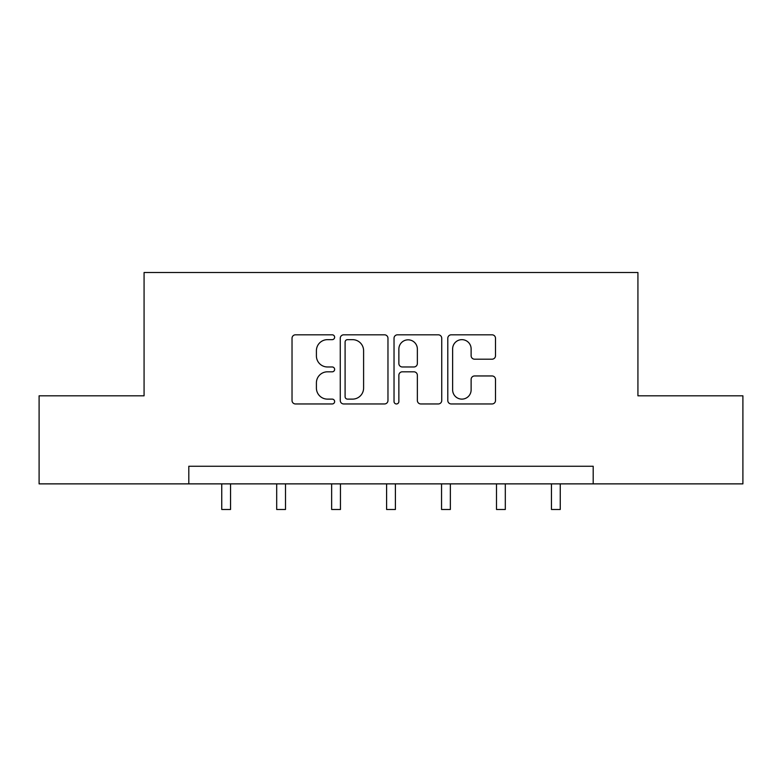 <?xml version="1.0" encoding="UTF-8"?>
<svg xmlns="http://www.w3.org/2000/svg" width="782" height="782" viewBox="0 0 782 782"><rect width="100%" height="100%" fill="white"/><g stroke="black" fill="none" stroke-linecap="round" stroke-linejoin="round"><path stroke-width="1.17" d="M334.637 337.238A2.424 2.424 0 0 0 332.223 334.813L295.488 334.813A3.46 3.46 0 0 0 292.028 338.274L292.028 400.511A3.46 3.46 0 0 0 295.488 403.962L332.223 403.962A2.424 2.424 0 0 0 334.637 401.547A2.424 2.424 0 0 0 332.223 399.123L327.463 399.123A11.065 11.065 0 0 1 316.407 388.058L316.407 382.877A11.065 11.065 0 0 1 327.463 371.812L332.223 371.812A2.424 2.424 0 0 0 334.637 369.387A2.424 2.424 0 0 0 332.223 366.973L327.463 366.973A11.065 11.065 0 0 1 316.407 355.908L316.407 350.717A11.065 11.065 0 0 1 327.463 339.652L332.223 339.652A2.424 2.424 0 0 0 334.637 337.238M492.044 359.192A3.46 3.46 0 0 0 495.505 355.732L495.505 338.274A3.46 3.46 0 0 0 492.044 334.813L451.253 334.813A3.46 3.46 0 0 0 447.793 338.274L447.793 400.511A3.46 3.46 0 0 0 451.253 403.962L492.044 403.962A3.46 3.46 0 0 0 495.505 400.511L495.505 379.417A3.46 3.46 0 0 0 492.044 375.956L474.586 375.956A3.46 3.46 0 0 0 471.126 379.417L471.126 389.876A9.247 9.247 0 0 1 461.879 399.123A9.247 9.247 0 0 1 452.631 389.876L452.631 348.899A9.247 9.247 0 0 1 461.879 339.652A9.247 9.247 0 0 1 471.126 348.899L471.126 355.732A3.46 3.46 0 0 0 474.586 359.192L492.044 359.192M188.804 483.872L39.1 483.872L39.1 395.809L144.074 395.809L144.074 272.517L637.926 272.517L637.926 395.809L742.9 395.809L742.9 483.872L593.196 483.872L593.196 466.258L188.804 466.258L188.804 483.872L593.196 483.872M387.97 338.274A3.46 3.46 0 0 0 384.519 334.813L343.718 334.813A3.46 3.46 0 0 0 340.258 338.274L340.258 400.511A3.46 3.46 0 0 0 343.718 403.962L384.519 403.962A3.46 3.46 0 0 0 387.97 400.511L387.97 338.274M397.481 334.813L438.282 334.813A3.46 3.46 0 0 1 441.742 338.274L441.742 400.511A3.46 3.46 0 0 1 438.282 403.962L420.824 403.962A3.46 3.46 0 0 1 417.363 400.511L417.363 375.272A3.46 3.46 0 0 0 413.903 371.812L402.319 371.812A3.46 3.46 0 0 0 398.869 375.272L398.869 401.547A2.424 2.424 0 0 1 396.445 403.962A2.424 2.424 0 0 1 394.03 401.547L394.03 338.274A3.46 3.46 0 0 1 397.481 334.813M347.521 339.652A2.424 2.424 0 0 0 345.097 342.076L345.097 396.709A2.424 2.424 0 0 0 347.521 399.123L352.535 399.123A11.065 11.065 0 0 0 363.601 388.058L363.601 350.717A11.065 11.065 0 0 0 352.535 339.652L347.521 339.652M417.363 349.075A9.247 9.247 0 0 0 408.116 339.828A9.247 9.247 0 0 0 398.869 349.075L398.869 363.513A3.46 3.46 0 0 0 402.319 366.973L413.903 366.973A3.46 3.46 0 0 0 417.363 363.513L417.363 349.075M221.746 483.872L221.746 509.483L230.553 509.483L230.553 483.872M276.691 483.872L276.691 509.483L285.498 509.483L285.498 483.872M331.646 483.872L331.646 509.483L340.453 509.483L340.453 483.872M386.601 483.872L386.601 509.483L395.399 509.483L395.399 483.872M441.547 483.872L441.547 509.483L450.354 509.483L450.354 483.872M496.502 483.872L496.502 509.483L505.309 509.483L505.309 483.872M551.447 483.872L551.447 509.483L560.254 509.483L560.254 483.872"/></g></svg>
